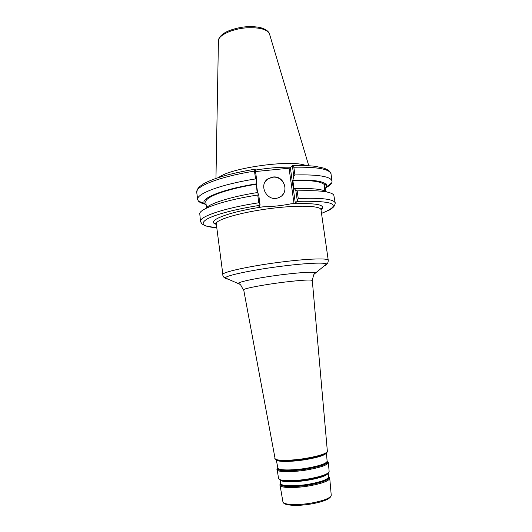 <?xml version="1.0" encoding="UTF-8"?>
<svg xmlns="http://www.w3.org/2000/svg" width="532" height="532" viewBox="0 0 532 532"><rect width="100%" height="100%" fill="white"/><g stroke="black" fill="none" stroke-linecap="round" stroke-linejoin="round"><path stroke-width="0.8" d="M255.526 171.537L289.056 168.212L294.016 203.517L290.632 203.882C281.594 205.685 272.384 206.669 263.001 206.848L259.569 207.214L259.41 206.03M216.497 227.763C202.878 226.659 199.7 223.773 206.955 219.091C214.901 214.589 235.716 209.056 259.922 205.332L258.599 207.121L259.569 207.214M321.508 213.405L329.355 210.047L332.859 207.66L334.502 205.738L335.26 203.104C334.129 199.128 321.793 197.611 298.259 198.569L297.102 201.355L295.34 203.177L290.366 167.833L289.056 168.212M294.016 203.517L295.34 203.177M206.15 204.827L205.678 204.607L206.123 204.627M257.741 195.011C225.907 199.919 201.249 208.072 199.739 213.292L200.484 221.571C198.961 216.704 224.358 208.032 258.798 202.765L260.048 204.767L258.645 194.433L257.741 195.011L258.798 202.765M258.645 194.433L257.475 192.537C230.429 196.773 208.863 203.703 205.724 208.531M324.128 185.488L325.258 191.108M325.385 191.168L324.161 184.837M324.899 190.955C324.214 187.902 323.988 185.754 324.227 184.511L326.768 183.979L326.402 184.843L324.68 185.136L325.684 191.314M325.291 188.428L326.382 186.965L326.402 184.843M325.93 187.71C329.009 186.02 330.951 184.411 331.749 182.868L332.068 181.179C330.831 176.484 318.449 174.41 294.928 174.962L293.837 167.228C317.358 166.809 329.754 169.063 331.024 173.997C331.436 173.878 329.541 170.779 328.138 170.114L324.267 168.232L314.984 166.257C308.533 165.612 300.952 165.366 292.241 165.532M290.366 167.833L292.327 165.612L293.777 175.893L294.928 174.962M293.777 175.893L292.846 180.534L294.05 189.099L294.402 188.694L295.845 190.549L297.288 200.79M325.95 184.218C322.598 180.96 311.679 179.59 293.192 180.109M325.71 191.327L324.68 185.136M290.844 167.201C280.251 166.995 268.407 167.959 255.333 170.094M259.922 205.332L260.048 204.767M255.22 169.276L255.041 169.196C230.795 173.292 213.625 178.173 203.523 183.853C198.522 187.171 198.396 187.942 197.412 189.412L196.74 192.391C195.071 186.36 220.215 176.498 254.495 171.124L255.22 169.276L256.63 179.643L256.291 183.873C222.376 189.193 199.241 198.715 204.694 203.636L205.964 204.654M257.162 192.584L256.291 183.873M254.495 171.124L255.56 178.932L256.63 179.643M255.56 178.932C221.232 184.278 196.029 193.847 197.665 199.593L198.429 201.136C199.613 202.406 201.914 203.437 205.332 204.228M292.327 165.612L293.837 167.228M305.787 165.545C292.075 159.321 230.309 167.78 218.778 177.462M257.601 192.744L256.331 183.414M298.259 198.569L297.175 190.888L295.845 190.549M335.26 203.104L333.757 194.931C330.618 191.44 318.429 190.09 297.175 190.888M282.678 194.739C288.75 187.962 281.927 175.879 272.803 177.222L268.487 178.646L265.308 181.631M272.943 177.016C284.673 175.274 289.933 193.508 278.821 197.545C267.33 202.945 257.461 184.438 268.627 178.439L272.943 177.016M324.227 184.511C320.956 181.392 310.495 180.069 292.846 180.534M256.032 184.291C226.24 189.033 204.434 197.219 205.804 202.16L206.516 207.66M326.715 191.959C322.824 189.159 312.051 188.075 294.402 188.694M222.835 274.206L216.198 223.234C217.96 218.951 242.406 212.069 270.303 208.511C298.213 204.906 320.823 205.724 320.982 209.728L328.244 260.254C328.477 258.126 309.764 258.572 284.534 261.644C254.449 265.202 224.438 271.466 222.835 274.206M228.261 279.14C226 278.921 225.016 278.509 225.295 277.904L225.475 277.671C227.117 275.157 255.905 269.272 284.687 265.84C307.782 263.007 325.444 262.356 326.515 264.038C326.947 264.544 326.109 265.209 323.995 266.027M314.419 273.834L315.449 272.756C312.922 271.719 302.276 272.304 283.516 274.512C261.963 277.132 240.151 281.381 238.469 283.157L239.58 284.088M327.36 451.242L327.36 451.296C326.615 453.563 319.606 455.891 306.326 458.278C292.055 460.705 277.019 460.978 275.157 458.97L243.656 289.614C245.305 288.184 264.69 284.56 283.755 282.199C301.484 280.085 310.994 279.519 312.297 280.49L312.304 280.517M275.849 459.741L279.805 460.765C274.193 459.941 274.845 458.258 274.838 458.484L274.825 458.438M331.23 495.132L331.237 495.199C330.605 497.992 324.214 500.572 312.051 502.946C298.984 505.327 285.099 505.001 283.243 502.434L282.904 501.756M329.747 478.301L331.237 495.199C330.977 498.57 324.573 501.45 312.031 503.837C302.103 505.553 293.75 505.826 286.981 504.649C284.414 503.95 283.057 503.006 282.918 501.816L280.131 485.709C281.993 488.083 296.324 488.183 309.85 485.789C322.445 483.402 329.075 480.908 329.747 478.301L328.736 476.705M327.393 474.019L323.975 475.827C320.244 477.304 315.223 478.594 308.906 479.691C299.09 481.287 291.024 481.793 284.7 481.207L281.228 480.502M280.231 480.137C282.093 482.311 295.892 482.325 308.906 480.037C319.765 478.049 326.123 475.901 327.991 473.593M328.204 473.394L328.517 476.945C327.865 479.425 321.501 481.806 309.425 484.08C296.47 486.374 282.745 486.295 280.943 484.053L279.972 480.004M282.652 481.161L283.124 480.908M279.785 479.891L284.307 481.068C290.745 481.666 298.964 481.154 308.966 479.525C315.403 478.401 320.517 477.091 324.314 475.588L328.35 473.234M280.577 483.262L280.803 484.486C282.612 486.753 296.457 486.84 309.524 484.526C323.143 481.892 329.468 479.285 328.49 476.699M328.477 476.519C330.804 479.172 324.533 481.959 309.651 484.891C296.351 487.246 282.259 487.159 280.417 484.845L280.55 483.083M283.283 481.294L283.875 481.014M326.415 453.084L327.133 461.231C326.435 463.525 319.852 465.819 307.376 468.1C293.997 470.414 279.852 470.541 278.05 468.493L276.234 459.961M277.697 467.808L277.904 468.925C279.726 471 293.977 470.873 307.476 468.546C321.521 465.912 328.064 463.412 327.113 461.038M276.494 460.14C278.303 462.075 292.66 461.829 306.279 459.508C317.976 457.427 324.646 455.319 326.296 453.191M327.1 460.905C329.421 463.312 322.924 465.979 307.602 468.898C293.87 471.272 279.367 471.392 277.524 469.277L277.671 467.675M325.923 453.43L322.831 455.073C318.947 456.582 313.428 457.946 306.272 459.156C295.386 460.878 286.701 461.457 280.218 460.905L277.072 460.273M276.66 460.113L279.805 460.765C286.409 461.324 295.247 460.732 306.332 458.983C313.621 457.746 319.233 456.356 323.19 454.82L326.721 452.772M329.135 471.412L329.142 471.465C328.45 473.992 321.727 476.446 308.959 478.833C295.247 481.241 280.736 481.227 278.874 478.946L278.535 478.341M280.77 480.329L284.7 481.207L280.071 480.044L278.549 478.401L277.238 470.142C279.101 472.31 293.837 472.197 307.802 469.783C320.789 467.395 327.646 464.995 328.357 462.574L327.473 461.158M321.009 209.934C326.734 204.787 316.607 202.765 290.632 203.882M263.001 206.848C228.022 211.929 205.425 221.053 216.052 224.311M297.102 201.355C334.901 200.584 343.034 204.594 321.508 213.379M215.959 178.406L218.433 40.272C219.244 34.753 233.102 28.588 247.234 27.777C260.135 27.318 267.583 29.473 269.578 34.241L308.753 165.691M325.863 453.503L323.19 454.82C328.37 452.519 327.293 451.07 327.36 451.296L312.297 280.49L313.594 274.991L314.226 274.073L326.515 264.038C327.034 263.24 328.078 263.992 328.244 260.254M243.417 289.927L240.683 284.979L239.832 284.268L225.295 277.904C224.584 277.278 223.779 278.283 222.615 274.725M327.526 473.926L323.975 475.827L328.118 473.46L329.142 471.465L328.357 462.574M279.805 485.144L280.351 483.335M276.913 469.623L277.385 468.02M320.989 209.768L321.873 208.517C321.368 208.198 321.069 208.604 320.982 209.728M216.025 224.112C215.593 223.041 215.201 222.728 214.835 223.181L216.025 224.145M326.335 184.059L326.768 183.979M326.382 186.965L331.749 182.868M216.504 227.789L205.445 225.92L201.96 223.925L200.484 221.571M196.74 192.391L197.665 199.593M269.445 33.815C269.012 32.259 267.51 30.736 264.923 29.253L261.345 27.89C257.787 26.859 252.946 26.474 246.821 26.726C238.276 27.238 228.501 30.417 224.823 32.771L221.498 35.192C219.39 37.333 218.339 39.208 218.353 40.811M331.024 173.997L332.068 181.179M204.694 203.636L198.429 201.136"/></g></svg>
